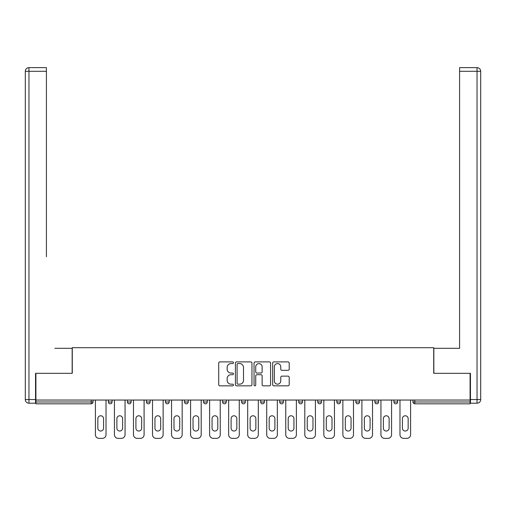 <?xml version="1.0" encoding="UTF-8"?>
<svg xmlns="http://www.w3.org/2000/svg" width="506" height="506" viewBox="0 0 506 506"><rect width="100%" height="100%" fill="white"/><g stroke="black" fill="none" stroke-linecap="round" stroke-linejoin="round"><path stroke-width="0.76" d="M233.475 362.726A0.841 0.841 0 0 0 232.64 361.891L219.914 361.891A1.195 1.195 0 0 0 218.712 363.087L218.712 384.649A1.195 1.195 0 0 0 219.914 385.844L232.64 385.844A0.841 0.841 0 0 0 233.475 385.003A0.841 0.841 0 0 0 232.64 384.168L230.989 384.168A3.833 3.833 0 0 1 227.156 380.335L227.156 378.539A3.833 3.833 0 0 1 230.989 374.706L232.64 374.706A0.841 0.841 0 0 0 233.475 373.864A0.841 0.841 0 0 0 232.64 373.03L230.989 373.03A3.833 3.833 0 0 1 227.156 369.197L227.156 367.4A3.833 3.833 0 0 1 230.989 363.567L232.64 363.567A0.841 0.841 0 0 0 233.475 362.726M288.003 370.335A1.195 1.195 0 0 0 289.204 369.133L289.204 363.087A1.195 1.195 0 0 0 288.003 361.891L273.873 361.891A1.195 1.195 0 0 0 272.671 363.087L272.671 384.649A1.195 1.195 0 0 0 273.873 385.844L288.003 385.844A1.195 1.195 0 0 0 289.204 384.649L289.204 377.337A1.195 1.195 0 0 0 288.003 376.141L281.956 376.141A1.195 1.195 0 0 0 280.76 377.337L280.76 380.961A3.207 3.207 0 0 1 277.554 384.168A3.207 3.207 0 0 1 274.353 380.961L274.353 366.768A3.207 3.207 0 0 1 277.554 363.567A3.207 3.207 0 0 1 280.76 366.768L280.76 369.133A1.195 1.195 0 0 0 281.956 370.335L288.003 370.335M35.913 400.044L35.913 373.32L72.282 373.32L72.282 347.692L433.718 347.692L433.718 373.32L470.087 373.32L470.087 400.044L35.913 400.044L35.913 401.992L91.194 401.992L91.194 400.044M251.95 363.087A1.195 1.195 0 0 0 250.755 361.891L236.618 361.891A1.195 1.195 0 0 0 235.423 363.087L235.423 384.649A1.195 1.195 0 0 0 236.618 385.844L250.755 385.844A1.195 1.195 0 0 0 251.95 384.649L251.95 363.087M255.245 361.891L269.382 361.891A1.195 1.195 0 0 1 270.577 363.087L270.577 384.649A1.195 1.195 0 0 1 269.382 385.844L263.329 385.844A1.195 1.195 0 0 1 262.133 384.649L262.133 375.901A1.195 1.195 0 0 0 260.938 374.706L256.921 374.706A1.195 1.195 0 0 0 255.726 375.901L255.726 385.003A0.841 0.841 0 0 1 254.885 385.844A0.841 0.841 0 0 1 254.05 385.003L254.05 363.087A1.195 1.195 0 0 1 255.245 361.891M91.194 403.826A1.828 1.828 0 0 0 93.022 401.992L91.194 401.992L91.194 403.826A1.828 1.828 0 0 0 93.022 401.992L93.022 400.044L93.022 401.992A1.828 1.828 0 0 1 91.194 403.826L35.913 403.826L35.913 401.992M470.087 400.044L470.087 403.826L414.806 403.826A1.828 1.828 0 0 1 412.978 401.992L412.978 400.044M108.398 400.044L108.398 401.992L108.398 400.044M110.232 403.826A1.828 1.828 0 0 1 108.398 401.992A1.828 1.828 0 0 0 110.232 403.826A1.828 1.828 0 0 0 112.06 401.992L112.06 400.044L112.06 401.992A1.828 1.828 0 0 1 110.232 403.826A1.828 1.828 0 0 1 108.398 401.992L112.06 401.992A1.828 1.828 0 0 1 110.232 403.826M127.436 400.044L127.436 401.992L127.436 400.044M131.098 400.044L131.098 401.992L131.098 400.044M146.474 400.044L146.474 401.992L146.474 400.044M150.13 400.044L150.13 401.992L150.13 400.044M165.506 400.044L165.506 401.992L165.506 400.044M169.168 400.044L169.168 401.992L169.168 400.044M184.545 400.044L184.545 401.992L184.545 400.044M188.207 400.044L188.207 401.992L188.207 400.044M207.239 400.044L207.239 401.992L203.576 401.992A1.828 1.828 0 0 0 205.411 403.826A1.828 1.828 0 0 1 203.576 401.992L203.576 400.044M222.615 400.044L222.615 401.992L222.615 400.044M226.277 400.044L226.277 401.992L226.277 400.044M241.653 400.044L241.653 401.992L241.653 400.044M245.315 400.044L245.315 401.992L245.315 400.044M260.685 400.044L260.685 401.992L260.685 400.044M264.347 400.044L264.347 401.992L264.347 400.044M279.723 400.044L279.723 401.992L279.723 400.044M283.385 400.044L283.385 401.992L283.385 400.044M298.761 400.044L298.761 401.992L298.761 400.044M302.424 400.044L302.424 401.992A1.828 1.828 0 0 1 300.589 403.826A1.828 1.828 0 0 1 298.761 401.992L302.424 401.992A1.828 1.828 0 0 1 300.589 403.826M317.793 400.044L317.793 401.992L317.793 400.044M321.455 400.044L321.455 401.992L321.455 400.044M336.832 400.044L336.832 401.992L336.832 400.044M340.494 400.044L340.494 401.992L340.494 400.044M359.526 400.044L359.526 401.992A1.828 1.828 0 0 1 357.698 403.826A1.828 1.828 0 0 1 355.87 401.992L355.87 400.044M378.564 400.044L378.564 401.992A1.828 1.828 0 0 1 376.736 403.826A1.828 1.828 0 0 1 374.902 401.992L374.902 400.044M397.602 400.044L397.602 401.992A1.828 1.828 0 0 1 395.768 403.826A1.828 1.828 0 0 1 393.94 401.992L393.94 400.044M129.264 403.826A1.828 1.828 0 0 1 127.436 401.992A1.828 1.828 0 0 0 129.264 403.826A1.828 1.828 0 0 0 131.098 401.992A1.828 1.828 0 0 1 129.264 403.826A1.828 1.828 0 0 1 127.436 401.992L131.098 401.992A1.828 1.828 0 0 1 129.264 403.826M148.302 403.826A1.828 1.828 0 0 1 146.474 401.992A1.828 1.828 0 0 0 148.302 403.826A1.828 1.828 0 0 0 150.13 401.992A1.828 1.828 0 0 1 148.302 403.826A1.828 1.828 0 0 1 146.474 401.992L150.13 401.992A1.828 1.828 0 0 1 148.302 403.826M167.341 403.826A1.828 1.828 0 0 1 165.506 401.992A1.828 1.828 0 0 0 167.341 403.826A1.828 1.828 0 0 0 169.168 401.992A1.828 1.828 0 0 1 167.341 403.826A1.828 1.828 0 0 1 165.506 401.992L169.168 401.992A1.828 1.828 0 0 1 167.341 403.826M186.372 403.826A1.828 1.828 0 0 1 184.545 401.992A1.828 1.828 0 0 0 186.372 403.826A1.828 1.828 0 0 0 188.207 401.992A1.828 1.828 0 0 1 186.372 403.826A1.828 1.828 0 0 1 184.545 401.992L188.207 401.992A1.828 1.828 0 0 1 186.372 403.826M205.411 403.826A1.828 1.828 0 0 0 207.239 401.992A1.828 1.828 0 0 1 205.411 403.826A1.828 1.828 0 0 1 203.576 401.992M224.449 403.826A1.828 1.828 0 0 1 222.615 401.992A1.828 1.828 0 0 0 224.449 403.826A1.828 1.828 0 0 0 226.277 401.992A1.828 1.828 0 0 1 224.449 403.826A1.828 1.828 0 0 1 222.615 401.992L226.277 401.992M243.481 403.826A1.828 1.828 0 0 1 241.653 401.992L245.315 401.992A1.828 1.828 0 0 1 243.481 403.826A1.828 1.828 0 0 0 245.315 401.992M262.519 403.826A1.828 1.828 0 0 1 260.685 401.992A1.828 1.828 0 0 0 262.519 403.826A1.828 1.828 0 0 0 264.347 401.992A1.828 1.828 0 0 1 262.519 403.826A1.828 1.828 0 0 1 260.685 401.992L264.347 401.992M281.551 403.826A1.828 1.828 0 0 1 279.723 401.992A1.828 1.828 0 0 0 281.551 403.826A1.828 1.828 0 0 0 283.385 401.992A1.828 1.828 0 0 1 281.551 403.826A1.828 1.828 0 0 1 279.723 401.992L283.385 401.992A1.828 1.828 0 0 1 281.551 403.826M319.628 403.826A1.828 1.828 0 0 1 317.793 401.992L321.455 401.992A1.828 1.828 0 0 1 319.628 403.826A1.828 1.828 0 0 0 321.455 401.992M338.659 403.826A1.828 1.828 0 0 1 336.832 401.992A1.828 1.828 0 0 0 338.659 403.826A1.828 1.828 0 0 0 340.494 401.992A1.828 1.828 0 0 1 338.659 403.826A1.828 1.828 0 0 1 336.832 401.992L340.494 401.992A1.828 1.828 0 0 1 338.659 403.826M237.94 363.567A0.841 0.841 0 0 0 237.099 364.402L237.099 383.327A0.841 0.841 0 0 0 237.94 384.168L239.673 384.168A3.833 3.833 0 0 0 243.506 380.335L243.506 367.4A3.833 3.833 0 0 0 239.673 363.567L237.94 363.567M262.133 366.831A3.207 3.207 0 0 0 258.927 363.624A3.207 3.207 0 0 0 255.726 366.831L255.726 371.828A1.195 1.195 0 0 0 256.921 373.03L260.938 373.03A1.195 1.195 0 0 0 262.133 371.828L262.133 366.831M106.02 400.044L106.02 434.698A3.662 3.662 0 0 1 102.357 438.354L99.062 438.354A3.662 3.662 0 0 1 95.406 434.698L95.406 400.044M97.841 418.652A2.865 2.865 0 0 1 100.713 415.78A2.865 2.865 0 0 1 103.578 418.652L103.578 428.171A2.865 2.865 0 0 1 100.713 431.036A2.865 2.865 0 0 1 97.841 428.171L97.841 418.652M125.058 400.044L125.058 434.698A3.662 3.662 0 0 1 121.396 438.354L118.1 438.354A3.662 3.662 0 0 1 114.438 434.698L114.438 400.044M116.88 418.652A2.865 2.865 0 0 1 119.745 415.78A2.865 2.865 0 0 1 122.616 418.652L122.616 428.171A2.865 2.865 0 0 1 119.745 431.036A2.865 2.865 0 0 1 116.88 428.171L116.88 418.652M144.09 400.044L144.09 434.698A3.662 3.662 0 0 1 140.434 438.354L137.139 438.354A3.662 3.662 0 0 1 133.476 434.698L133.476 400.044M135.918 418.652A2.865 2.865 0 0 1 138.783 415.78A2.865 2.865 0 0 1 141.648 418.652L141.648 428.171A2.865 2.865 0 0 1 138.783 431.036A2.865 2.865 0 0 1 135.918 428.171L135.918 418.652M163.128 400.044L163.128 434.698A3.662 3.662 0 0 1 159.466 438.354L156.171 438.354A3.662 3.662 0 0 1 152.515 434.698L152.515 400.044M154.95 418.652A2.865 2.865 0 0 1 157.821 415.78A2.865 2.865 0 0 1 160.687 418.652L160.687 428.171A2.865 2.865 0 0 1 157.821 431.036A2.865 2.865 0 0 1 154.95 428.171L154.95 418.652M182.166 400.044L182.166 434.698A3.662 3.662 0 0 1 178.504 438.354L175.209 438.354A3.662 3.662 0 0 1 171.547 434.698L171.547 400.044M173.988 418.652A2.865 2.865 0 0 1 176.853 415.78A2.865 2.865 0 0 1 179.725 418.652L179.725 428.171A2.865 2.865 0 0 1 176.853 431.036A2.865 2.865 0 0 1 173.988 428.171L173.988 418.652M201.198 400.044L201.198 434.698A3.662 3.662 0 0 1 197.542 438.354L194.247 438.354A3.662 3.662 0 0 1 190.585 434.698L190.585 400.044M193.026 418.652A2.865 2.865 0 0 1 195.892 415.78A2.865 2.865 0 0 1 198.757 418.652L198.757 428.171A2.865 2.865 0 0 1 195.892 431.036A2.865 2.865 0 0 1 193.026 428.171L193.026 418.652M25.3 71.302A3.662 3.662 0 0 1 28.962 67.646A3.662 3.662 0 0 0 25.3 71.302L25.3 399.55L25.3 71.302L28.962 71.302L28.962 67.646L46.413 67.646L46.413 71.302L28.962 71.302L28.962 399.55L35.553 399.55L35.553 373.32L72.156 373.32L72.156 348.305L54.831 348.305M46.413 71.302L46.413 256.782M35.553 399.55L35.553 403.212L28.962 403.212A3.662 3.662 0 0 1 25.3 399.55L28.962 399.55L28.962 403.212M451.169 348.305L459.587 348.305L459.587 67.646L477.038 67.646L477.038 71.302L459.587 71.302M470.447 399.55L477.038 399.55L477.038 71.302L480.7 71.302A3.662 3.662 0 0 0 477.038 67.646A3.662 3.662 0 0 1 480.7 71.302L480.7 399.55A3.662 3.662 0 0 1 477.038 403.212L470.447 403.212L470.447 373.32L433.844 373.32L433.844 348.305L459.587 348.305L459.587 256.782M477.038 403.212A3.662 3.662 0 0 0 480.7 399.55L477.038 399.55L477.038 403.212M220.236 400.044L220.236 434.698A3.662 3.662 0 0 1 216.574 438.354L213.279 438.354A3.662 3.662 0 0 1 209.617 434.698L209.617 400.044M212.058 418.652A2.865 2.865 0 0 1 214.93 415.78A2.865 2.865 0 0 1 217.795 418.652L217.795 428.171A2.865 2.865 0 0 1 214.93 431.036A2.865 2.865 0 0 1 212.058 428.171L212.058 418.652M239.275 400.044L239.275 434.698A3.662 3.662 0 0 1 235.613 438.354L232.317 438.354A3.662 3.662 0 0 1 228.655 434.698L228.655 400.044M231.097 418.652A2.865 2.865 0 0 1 233.962 415.78A2.865 2.865 0 0 1 236.833 418.652L236.833 428.171A2.865 2.865 0 0 1 233.962 431.036A2.865 2.865 0 0 1 231.097 428.171L231.097 418.652M258.307 400.044L258.307 434.698A3.662 3.662 0 0 1 254.644 438.354L251.355 438.354A3.662 3.662 0 0 1 247.693 434.698L247.693 400.044M250.135 418.652A2.865 2.865 0 0 1 253 415.78A2.865 2.865 0 0 1 255.865 418.652L255.865 428.171A2.865 2.865 0 0 1 253 431.036A2.865 2.865 0 0 1 250.135 428.171L250.135 418.652M277.345 400.044L277.345 434.698A3.662 3.662 0 0 1 273.683 438.354L270.387 438.354A3.662 3.662 0 0 1 266.725 434.698L266.725 400.044M269.167 418.652A2.865 2.865 0 0 1 272.038 415.78A2.865 2.865 0 0 1 274.903 418.652L274.903 428.171A2.865 2.865 0 0 1 272.038 431.036A2.865 2.865 0 0 1 269.167 428.171L269.167 418.652M296.383 400.044L296.383 434.698A3.662 3.662 0 0 1 292.721 438.354L289.426 438.354A3.662 3.662 0 0 1 285.763 434.698L285.763 400.044M288.205 418.652A2.865 2.865 0 0 1 291.07 415.78A2.865 2.865 0 0 1 293.942 418.652L293.942 428.171A2.865 2.865 0 0 1 291.07 431.036A2.865 2.865 0 0 1 288.205 428.171L288.205 418.652M315.415 400.044L315.415 434.698A3.662 3.662 0 0 1 311.753 438.354L308.458 438.354A3.662 3.662 0 0 1 304.802 434.698L304.802 400.044M307.243 418.652A2.865 2.865 0 0 1 310.108 415.78A2.865 2.865 0 0 1 312.974 418.652L312.974 428.171A2.865 2.865 0 0 1 310.108 431.036A2.865 2.865 0 0 1 307.243 428.171L307.243 418.652M334.453 400.044L334.453 434.698A3.662 3.662 0 0 1 330.791 438.354L327.496 438.354A3.662 3.662 0 0 1 323.834 434.698L323.834 400.044M326.275 418.652A2.865 2.865 0 0 1 329.147 415.78A2.865 2.865 0 0 1 332.012 418.652L332.012 428.171A2.865 2.865 0 0 1 329.147 431.036A2.865 2.865 0 0 1 326.275 428.171L326.275 418.652M353.485 400.044L353.485 434.698A3.662 3.662 0 0 1 349.829 438.354L346.534 438.354A3.662 3.662 0 0 1 342.872 434.698L342.872 400.044M345.313 418.652A2.865 2.865 0 0 1 348.179 415.78A2.865 2.865 0 0 1 351.05 418.652L351.05 428.171A2.865 2.865 0 0 1 348.179 431.036A2.865 2.865 0 0 1 345.313 428.171L345.313 418.652M372.524 400.044L372.524 434.698A3.662 3.662 0 0 1 368.861 438.354L365.566 438.354A3.662 3.662 0 0 1 361.91 434.698L361.91 400.044M364.352 418.652A2.865 2.865 0 0 1 367.217 415.78A2.865 2.865 0 0 1 370.082 418.652L370.082 428.171A2.865 2.865 0 0 1 367.217 431.036A2.865 2.865 0 0 1 364.352 428.171L364.352 418.652M391.562 400.044L391.562 434.698A3.662 3.662 0 0 1 387.9 438.354L384.604 438.354A3.662 3.662 0 0 1 380.942 434.698L380.942 400.044M383.384 418.652A2.865 2.865 0 0 1 386.255 415.78A2.865 2.865 0 0 1 389.12 418.652L389.12 428.171A2.865 2.865 0 0 1 386.255 431.036A2.865 2.865 0 0 1 383.384 428.171L383.384 418.652M410.594 400.044L410.594 434.698A3.662 3.662 0 0 1 406.938 438.354L403.643 438.354A3.662 3.662 0 0 1 399.98 434.698L399.98 400.044M402.422 418.652A2.865 2.865 0 0 1 405.287 415.78A2.865 2.865 0 0 1 408.159 418.652L408.159 428.171A2.865 2.865 0 0 1 405.287 431.036A2.865 2.865 0 0 1 402.422 428.171L402.422 418.652M414.806 400.044L414.806 401.992L470.087 401.992M412.978 401.992L414.806 401.992L414.806 403.826M357.698 403.826A1.828 1.828 0 0 0 359.526 401.992L355.87 401.992M376.736 403.826A1.828 1.828 0 0 0 378.564 401.992L374.902 401.992M395.768 403.826A1.828 1.828 0 0 0 397.602 401.992L393.94 401.992"/></g></svg>
